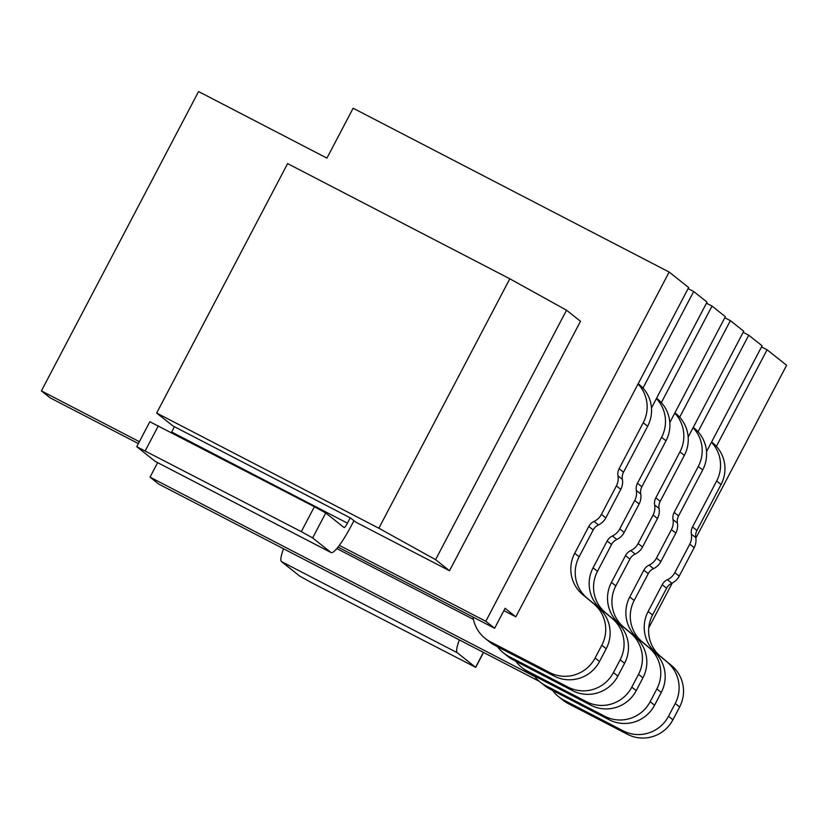 <?xml version="1.0" encoding="UTF-8"?>
<svg xmlns="http://www.w3.org/2000/svg" width="828" height="828" viewBox="0 0 828 828"><rect width="100%" height="100%" fill="white"/><g stroke="black" fill="none" stroke-linecap="round" stroke-linejoin="round"><path stroke-width="1.24" d="M695.851 538.117L786.6 365.283L767.08 349.778L716.386 446.333M672.305 582.974L648.748 627.841M688.171 437.08L743.73 331.252L730.379 320.643L679.684 417.198M669.821 422.518L725.38 316.679L712.028 306.081L661.334 402.636M688.679 287.544L515.813 616.819L505.09 608.311L494.616 628.266L485.808 621.279L669.159 272.05L688.679 287.544M651.47 407.945L707.029 302.116L693.678 291.508L642.983 388.063M706.522 451.653L762.081 345.814L748.729 335.216L698.035 431.771M767.08 349.778L761.512 346.901M693.678 291.508L688.109 288.63M669.159 272.05L353.132 108.22L326.936 158.117L198.554 91.556L41.4 390.899L50.208 397.885L138.369 443.591M748.729 335.216L743.161 332.328M730.379 320.643L724.81 317.766M712.028 306.081L706.46 303.193M656.863 688.937A33.824 33.358 -51.6 0 0 648.873 647.568L637.767 638.326A33.824 33.358 128.4 0 1 629.777 596.957L634.176 600.455A33.824 33.358 -51.6 0 0 642.176 641.814L653.282 651.067A33.824 33.358 128.4 0 1 661.272 692.436L654.565 705.208A33.824 33.358 128.4 0 1 609.222 719.78L549.968 689.062A33.824 33.358 128.4 0 1 544.648 685.625L540.249 682.127A33.824 33.358 -51.6 0 0 545.559 685.563L604.813 716.282A33.824 33.358 -51.6 0 0 650.156 701.709L656.863 688.937L661.272 692.436M534.184 675.824A33.824 33.358 -51.6 0 0 540.249 682.127M693.243 427.414L694.102 428.086A33.824 33.358 128.4 0 1 702.703 469.942L698.294 466.443A33.824 33.358 -51.6 0 0 693.098 427.703M698.294 466.443L674.168 512.408A11.271 11.116 128.4 0 0 673.019 519.57A15.784 15.566 -51.6 0 1 671.425 529.599L656.469 558.082A15.784 15.566 -51.6 0 1 649.1 565.131L653.509 568.619A11.271 11.116 -51.6 0 0 648.252 573.649L634.176 600.455M629.777 596.957L643.842 570.15A11.271 11.116 128.4 0 1 649.1 565.131M702.703 469.942L678.567 515.896A11.271 11.116 -51.6 0 0 677.428 523.068A15.784 15.566 128.4 0 1 675.824 533.087L660.868 561.581A15.784 15.566 128.4 0 1 653.509 568.619M473.43 619.396L336.81 548.571M515.813 616.819L503.879 610.629M568.318 703.634A33.824 33.358 128.4 0 1 562.999 700.188L558.6 696.69A33.824 33.358 -51.6 0 0 563.909 700.136L623.163 730.855A33.824 33.358 -51.6 0 0 668.506 716.282L675.213 703.5A33.824 33.358 -51.6 0 0 667.223 662.141L656.118 652.888A33.824 33.358 128.4 0 1 648.127 611.53L652.526 615.028A33.824 33.358 -51.6 0 0 660.527 656.387L671.632 665.64A33.824 33.358 128.4 0 1 679.622 706.998L672.916 719.77A33.824 33.358 128.4 0 1 627.572 734.353L568.318 703.634L563.909 700.136M552.535 690.397A33.824 33.358 -51.6 0 0 558.6 696.69M711.594 441.976L712.453 442.659A33.824 33.358 128.4 0 1 721.053 484.504L716.644 481.016A33.824 33.358 -51.6 0 0 711.449 442.266M716.644 481.016L692.519 526.97A11.271 11.116 128.4 0 0 691.37 534.132A15.784 15.566 -51.6 0 1 689.776 544.162L674.82 572.655A15.784 15.566 -51.6 0 1 667.451 579.693L671.86 583.191A11.271 11.116 -51.6 0 0 666.602 588.222L652.526 615.028M648.127 611.53L662.193 584.723A11.271 11.116 128.4 0 1 667.451 579.693M721.053 484.504L696.917 530.469A11.271 11.116 -51.6 0 0 695.779 537.631A15.784 15.566 128.4 0 1 694.174 547.66L679.219 576.143A15.784 15.566 128.4 0 1 671.86 583.191M539.328 681.372L158.841 484.132L150.034 477.135L157.641 462.655M485.808 621.279L339.345 545.352M139.373 441.686L41.4 390.899M172.804 425.871L350.565 518.017L355.709 522.095L449.521 570.73L580.49 321.285L566.538 310.21L509.82 278.788L287.616 163.602L156.658 413.048L172.928 425.934M155.519 461.538A33.824 5.527 -62.6 0 1 155.353 461.465A33.824 5.527 -62.6 0 1 155.209 461.372L330.993 552.504A33.824 5.527 117.4 0 0 331.138 552.597A33.824 5.527 117.4 0 0 351.113 526.059L353.929 520.688M534.733 676.559L150.034 477.135M459.292 639.878A33.824 5.527 117.4 0 0 457.242 652.723L475.593 667.285L483.417 652.381M283.507 548.747A33.824 5.527 117.4 0 0 281.458 561.591L299.808 576.164L311.152 582.446L475.593 667.285M494.616 628.266L338.021 547.091M171.365 432.558A5.641 0.921 117.4 0 0 171.655 432.019L174.439 426.72M155.209 461.372L136.744 446.685L149.847 421.742L314.392 506.705L325.735 512.987L344.086 527.56A5.641 0.921 117.4 0 0 344.117 527.571A5.641 0.921 117.4 0 0 347.439 523.151L350.223 517.852M330.993 552.504L312.642 537.931L301.299 531.648L136.744 446.685M449.521 570.73L435.58 559.666L378.862 528.233L156.658 413.048M378.862 528.233L509.82 278.788M435.58 559.666L566.538 310.21M494.916 645.364A33.824 33.358 128.4 0 1 489.596 641.917L485.198 638.429A33.824 33.358 -51.6 0 0 490.507 641.866L549.761 672.584A33.824 33.358 -51.6 0 0 595.104 658.012L601.811 645.229A33.824 33.358 -51.6 0 0 593.821 603.871L582.715 594.618A33.824 33.358 128.4 0 1 574.725 553.259L579.124 556.758A33.824 33.358 -51.6 0 0 587.124 598.116L598.23 607.369A33.824 33.358 128.4 0 1 606.22 648.728L599.513 661.51A33.824 33.358 128.4 0 1 554.17 676.083L494.916 645.364L490.507 641.866M473.016 617.067A33.824 33.358 -51.6 0 0 485.198 638.429M638.191 383.706L639.05 384.389A33.824 33.358 128.4 0 1 647.651 426.244L643.242 422.746A33.824 33.358 -51.6 0 0 638.046 383.995M643.242 422.746L619.116 468.7A11.271 11.116 128.4 0 0 617.967 475.862A15.784 15.566 -51.6 0 1 616.374 485.891L601.418 514.385A15.784 15.566 -51.6 0 1 594.049 521.423L598.458 524.921A11.271 11.116 -51.6 0 0 593.2 529.951L579.124 556.758M574.725 553.259L588.791 526.453A11.271 11.116 128.4 0 1 594.049 521.423M647.651 426.244L623.515 472.198A11.271 11.116 -51.6 0 0 622.377 479.36A15.784 15.566 128.4 0 1 620.772 489.389L605.817 517.883A15.784 15.566 128.4 0 1 598.458 524.921M513.267 659.926A33.824 33.358 128.4 0 1 507.947 656.49L503.548 652.992A33.824 33.358 -51.6 0 0 508.858 656.438L568.111 687.147A33.824 33.358 -51.6 0 0 613.455 672.574L620.162 659.802A33.824 33.358 -51.6 0 0 612.171 618.444L601.066 609.191A33.824 33.358 128.4 0 1 593.076 567.822L597.474 571.32A33.824 33.358 -51.6 0 0 605.475 612.689L616.581 621.931A33.824 33.358 128.4 0 1 624.571 663.3L617.864 676.072A33.824 33.358 128.4 0 1 572.521 690.645L513.267 659.926L508.858 656.438M497.483 646.689A33.824 33.358 -51.6 0 0 503.548 652.992M656.542 398.278L657.401 398.951A33.824 33.358 128.4 0 1 666.002 440.806L661.593 437.308A33.824 33.358 -51.6 0 0 656.397 398.568M661.593 437.308L637.467 483.273A11.271 11.116 128.4 0 0 636.318 490.435A15.784 15.566 -51.6 0 1 634.724 500.464L619.768 528.947A15.784 15.566 -51.6 0 1 612.399 535.995L616.808 539.483A11.271 11.116 -51.6 0 0 611.55 544.514L597.474 571.32M593.076 567.822L607.141 541.026A11.271 11.116 128.4 0 1 612.399 535.995M666.002 440.806L641.866 486.771A11.271 11.116 -51.6 0 0 640.727 493.933A15.784 15.566 128.4 0 1 639.123 503.952L624.167 532.445A15.784 15.566 128.4 0 1 616.808 539.483M638.512 674.365A33.824 33.358 -51.6 0 0 630.522 633.006L619.416 623.753A33.824 33.358 128.4 0 1 611.426 582.394L615.825 585.893A33.824 33.358 -51.6 0 0 623.826 627.251L634.931 636.504A33.824 33.358 128.4 0 1 642.921 677.863L636.215 690.635A33.824 33.358 128.4 0 1 590.871 705.218L531.617 674.499A33.824 33.358 128.4 0 1 526.298 671.053L521.899 667.565A33.824 33.358 -51.6 0 0 527.208 671.001L586.462 701.72A33.824 33.358 -51.6 0 0 631.805 687.147L638.512 674.365L642.921 677.863M515.834 661.261A33.824 33.358 -51.6 0 0 521.899 667.565M674.892 412.841L675.751 413.524A33.824 33.358 128.4 0 1 684.352 455.379L679.943 451.881A33.824 33.358 -51.6 0 0 674.748 413.131M679.943 451.881L655.817 497.835A11.271 11.116 128.4 0 0 654.669 504.997A15.784 15.566 -51.6 0 1 653.075 515.026L638.119 543.52A15.784 15.566 -51.6 0 1 630.75 550.558L635.159 554.056A11.271 11.116 -51.6 0 0 629.901 559.086L615.825 585.893M611.426 582.394L625.492 555.588A11.271 11.116 128.4 0 1 630.75 550.558M684.352 455.379L660.216 501.333A11.271 11.116 -51.6 0 0 659.078 508.495A15.784 15.566 128.4 0 1 657.473 518.525L642.518 547.018A15.784 15.566 128.4 0 1 635.159 554.056M653.282 651.067L648.873 647.568M637.767 638.326L642.176 641.814M643.842 570.15L648.252 573.649M660.868 561.581L656.469 558.082M675.824 533.087L671.425 529.599M677.428 523.068L673.019 519.57M678.567 515.896L674.168 512.408M549.968 689.062L545.559 685.563M609.222 719.78L604.813 716.282M654.565 705.208L650.156 701.709M679.622 706.998L675.213 703.5M671.632 665.64L667.223 662.141M656.118 652.888L660.527 656.387M662.193 584.723L666.602 588.222M679.219 576.143L674.82 572.655M694.174 547.66L689.776 544.162M695.779 537.631L691.37 534.132M696.917 530.469L692.519 526.97M627.572 734.353L623.163 730.855M672.916 719.77L668.506 716.282M281.458 561.591L457.242 652.723M325.735 512.987L312.642 537.931M145.262 450.763L158.355 425.82M171.655 432.019L347.439 523.151M314.392 506.705L301.299 531.648M606.22 648.728L601.811 645.229M598.23 607.369L593.821 603.871M582.715 594.618L587.124 598.116M588.791 526.453L593.2 529.951M605.817 517.883L601.418 514.385M620.772 489.389L616.374 485.891M622.377 479.36L617.967 475.862M623.515 472.198L619.116 468.7M554.17 676.083L549.761 672.584M599.513 661.51L595.104 658.012M624.571 663.3L620.162 659.802M616.581 621.931L612.171 618.444M601.066 609.191L605.475 612.689M607.141 541.026L611.55 544.514M624.167 532.445L619.768 528.947M639.123 503.952L634.724 500.464M640.727 493.933L636.318 490.435M641.866 486.771L637.467 483.273M572.521 690.645L568.111 687.147M617.864 676.072L613.455 672.574M634.931 636.504L630.522 633.006M619.416 623.753L623.826 627.251M625.492 555.588L629.901 559.086M642.518 547.018L638.119 543.52M657.473 518.525L653.075 515.026M659.078 508.495L654.669 504.997M660.216 501.333L655.817 497.835M531.617 674.499L527.208 671.001M590.871 705.218L586.462 701.72M636.215 690.635L631.805 687.147M475.696 667.409L483.552 652.454M331.138 552.597L155.353 461.465M172.855 425.902L350.596 518.038"/></g></svg>
